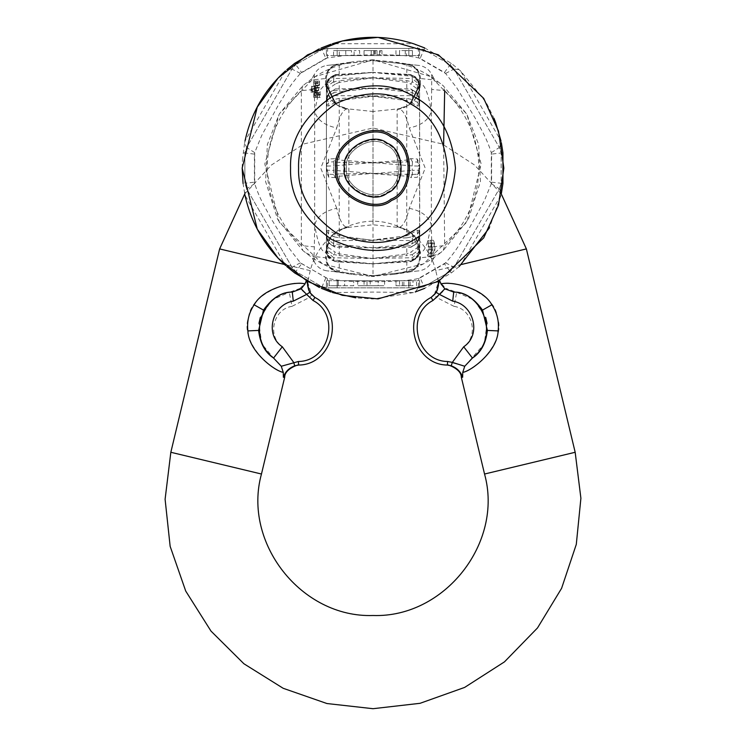<?xml version="1.0" encoding="UTF-8"?>
<svg xmlns="http://www.w3.org/2000/svg" width="746" height="746" viewBox="0 0 746 746"><rect width="100%" height="100%" fill="white"/><g stroke="black" fill="none" stroke-linecap="round" stroke-linejoin="round"><path stroke-width="0.56" stroke-dasharray="3.73 2.8" d="M326.403 251.383L326.403 84.895C327.634 98.705 335.122 106.93 348.876 109.587L348.876 226.691L343.263 228.397L329.993 237.62L333.928 233.936C331.7 234.477 329.228 239.55 326.515 249.155L326.403 257.724L325.536 257.752L325.536 252.372L326.403 251.383C326.478 242.664 330.497 235.596 338.47 230.16L347.617 227.427C343.337 227.194 339.719 220.825 336.754 208.33C324.473 210.885 317.115 216.415 314.663 224.928L314.355 246.833L301.337 245.648C255.841 201.122 255.841 135.157 301.337 90.63L301.337 245.648L302.829 250.563L277.689 219.455L265.585 181.558L267.357 144.528L279.256 114.007L302.829 85.715L311.791 78.852C323.531 70.702 336.968 65.051 352.121 61.918L371.349 59.894L393.888 61.918C409.041 65.051 422.478 70.702 434.219 78.852L443.18 85.715L466.754 114.007L478.652 144.528L480.424 181.558L468.32 219.455L443.18 250.563L440.569 252.726L431.99 256.54L431.701 261.762C429.174 266.77 425.043 269.791 419.299 270.807L373.009 275.675L326.711 270.807L373.009 275.675L373.009 276.486L352.121 274.36L333.732 271.553M330.87 236.827L325.536 252.372C321.256 251.831 317.628 242.683 314.663 224.928L314.663 111.35C317.115 119.864 324.473 125.393 336.754 127.948C339.719 115.453 343.337 109.084 347.617 108.851L373.009 111.499L373.009 224.779L373.009 111.499L398.392 108.851L397.133 109.587L397.133 226.691L402.15 228.136L416.026 237.62L415.14 236.827L420.474 252.372L420.474 257.752C419.802 265.735 415.597 270.49 407.857 272.01L373.009 275.675L373.009 263.925L339.243 261.967L339.243 271.964C331.392 270.434 327.112 265.688 326.403 257.724L326.403 78.544L326.403 84.895L325.536 83.906L325.536 78.526L314.019 79.729L314.308 74.516C316.836 69.509 320.966 66.487 326.711 65.462L373.009 60.603L406.943 64.165L406.766 74.311L410.72 74.581L417.266 79.421L419.466 86.946L419.466 90.611L410.682 84.046M302.829 85.715L301.337 90.63L314.355 89.445L314.663 111.35L317.591 97.316L317.414 91.115L318.057 90.863L318.411 87.879L313.889 88.205L314.765 87.879L314.42 90.863L313.768 91.115L317.414 91.115M348.876 226.691L338.47 230.16L333.928 233.936M347.962 227.409L373.009 224.779L398.392 227.427C402.672 227.194 406.29 220.825 409.256 208.33L425.229 168.139L409.256 127.948C406.29 115.453 402.672 109.084 398.392 108.851C411.895 106.146 419.252 97.829 420.474 83.906L419.606 84.895L419.606 251.383L420.474 252.372C423.038 252.213 425.453 248.567 427.691 241.443L428.68 246.851L427.99 246.926L427.999 249.798L428.689 249.724L427.728 253.342L431.384 253.398L427.728 253.342L427.738 256.232L431.272 256.232L432.223 249.724L428.689 249.724M339.243 271.964L339.066 272.113C331.233 270.574 326.962 265.828 326.263 257.855M412.426 260.802L373.112 263.776L412.24 259.981L412.435 260.792L410.72 261.697L373.009 263.925L333.583 260.802L328.529 257.053L326.58 249.621L326.58 245.919L328.529 250.982L333.593 254.451L335.327 252.232L328.744 247.7L328.529 250.982L327.13 252.195L333.77 257.771L333.574 254.451L339.178 255.617L372.897 258.526L333.77 257.771L333.77 259.981L327.149 254.563C326.897 256.894 329.051 258.983 333.63 260.858M415.14 236.827L407.54 230.16L402.15 228.136L407.54 230.16C415.513 235.596 419.532 242.664 419.606 251.383L419.606 257.724C418.898 265.688 414.617 270.434 406.766 271.964L406.943 272.113C414.776 270.574 419.047 265.828 419.746 257.855L431.99 256.54L431.347 224.928L431.347 111.35C428.894 119.864 421.537 125.393 409.256 127.948M419.746 78.423C419.047 70.45 414.776 65.695 406.943 64.165L407.857 64.259C415.597 65.788 419.802 70.544 420.474 78.526L419.606 78.544L419.746 257.855M407.857 272.01L419.299 270.807M432.223 249.724L431.524 249.798L431.514 246.926L432.214 246.851L431.225 240.548L427.971 240.52C429.659 246.702 429.575 251.943 427.738 256.232L431.272 256.232C433.184 250.805 433.174 245.574 431.225 240.548L427.85 240.492M427.85 243.355L431.384 243.355L427.85 243.355M433.501 253.108L434.498 248.045L433.463 240.305L429.929 240.305C431.878 245.331 431.897 250.563 429.985 255.999L430.964 248.045L429.929 240.305L433.463 240.305C435.412 245.331 435.431 250.563 433.51 255.999L433.501 253.108L429.976 253.108M430.097 256.027L433.622 256.027L430.097 256.027M433.473 243.196L429.938 243.196M431.524 249.798L427.999 249.798M431.514 246.926L427.99 246.926M432.214 246.851L428.68 246.851M409.256 208.33C421.537 210.885 428.894 216.415 431.347 224.928L427.691 241.443M336.707 261.147L333.574 260.792L335.29 261.697L339.243 261.967L339.178 261.38M328.744 247.7L326.543 245.667L326.543 249.332L328.744 256.857L335.308 261.697M326.543 245.667L327.13 254.255L328.529 257.053M372.897 263.776L333.77 259.981L333.574 260.792M326.543 249.332L328.902 256.792L334.012 260.811M339.178 245.984L339.243 247.168L372.758 247.784C363.433 247.914 352.233 247.318 339.178 245.984L333.574 245.695L335.29 247.364L339.243 247.168L339.243 253.882L335.29 252.213M339.178 255.617L339.243 253.882L372.897 258.526M412.435 260.792L409.302 261.147L412.417 260.848L417.704 257.687L418.795 254.964L419.429 249.621L417.48 257.053L418.879 254.255L418.879 252.195L412.24 257.771L373.009 258.368L373.112 263.776M418.879 254.255L412.24 259.981L412.435 254.451L406.831 255.617L406.766 253.882L410.72 252.213M417.48 257.053L412.417 260.802M417.266 247.7L419.466 245.667L418.879 252.195L417.48 250.982L417.266 247.7L410.682 252.232L412.417 254.451L417.48 250.982L419.429 245.919L419.401 250.022L417.117 256.792L411.997 260.811M373.112 258.526L406.831 255.617M419.429 249.621L417.266 256.857L410.701 261.697M419.466 245.667L419.466 249.332M406.831 245.984L412.435 245.695L410.72 247.364L373.009 248.176L373.009 258.368L406.766 253.882L406.831 245.984C393.776 247.318 382.577 247.914 373.252 247.784L412.24 243.793L412.24 240.66L373.009 239.96L373.009 173.697L406.766 176.224L406.766 235.727L410.72 233.946M417.266 230.355L417.48 233.964L412.417 236.724L410.682 233.974L417.266 230.355L419.466 230.346L419.429 235.773L419.429 230.542L418.879 236.146L412.24 240.66L412.435 236.724L406.831 237.843L406.766 235.727L373.009 239.96L373.252 247.784M418.804 239.867L419.429 235.773L417.154 242.72L414.123 245.387L412.426 245.695L412.24 243.793L418.879 239.065L417.48 242.553L414.123 245.387L418.804 239.858M419.299 236.892L417.48 242.553M419.466 230.346L417.48 233.964L418.879 236.146L418.879 239.065M406.831 237.843C393.776 238.161 382.586 239.009 373.252 240.371M419.466 235.531L417.266 243.317L410.701 247.364M328.744 230.355L328.529 233.964L333.593 236.724L335.327 233.974L328.744 230.355L326.543 230.346L326.543 235.531L328.744 243.317L335.308 247.364M333.583 245.695L331.886 245.387L328.529 242.553L328.744 243.317L326.711 236.892L326.58 230.542L328.529 233.964L327.13 236.146L333.77 240.66L333.574 236.724L339.178 237.843C352.233 238.161 363.433 239.009 372.758 240.371L333.77 240.66L333.574 245.695M372.758 247.784L333.77 243.793L327.13 239.065L327.205 239.867M326.543 230.346L327.13 239.065L328.529 242.553M326.543 235.531L327.13 239.065M335.29 158.656L339.243 160.054L373 162.581L333.77 165.92L333.77 170.349L372.897 173.389L339.178 173.902L339.243 235.727L335.29 233.946M372.758 240.371L339.243 235.727L339.178 237.843M339.178 173.902L333.574 174.489L335.29 177.623L339.243 176.224L372.897 173.389M335.308 177.613L328.744 177.306L328.529 174.21L326.58 171.841L326.58 164.437L328.529 162.069L333.593 161.798L335.327 158.674L328.744 158.973L328.529 162.069L327.13 166.078L333.77 165.92L333.574 161.798L339.178 162.376L339.243 100.551L373.009 96.318L406.766 100.551L406.766 160.054L410.72 158.656L417.266 158.973L419.466 164.474L419.466 171.804L417.266 177.306L410.701 177.613M333.593 174.48L328.529 174.21L327.13 170.2L326.543 164.474L328.744 158.973M328.744 177.306L326.543 171.804L327.13 170.2L333.77 170.349L333.574 174.489M326.543 171.804L326.543 164.474M372.897 162.889L339.178 162.376M373.112 162.889L412.435 161.779L412.24 165.92L418.879 166.078L418.879 170.2L412.24 170.349L412.24 165.92L373.009 162.581L373.009 173.697L412.24 170.349L412.435 174.489L373.112 173.389M410.682 158.674L412.417 161.798L417.48 162.069L419.429 164.437L419.429 171.841L418.879 170.2L417.48 174.21L412.417 174.48M419.466 171.804L417.48 174.21L417.266 177.306M412.435 174.489L410.72 177.623L406.766 176.224L406.831 173.902M417.266 158.973L417.48 162.069L418.879 166.078L419.466 164.474M373.009 96.318L373.009 162.581L406.766 160.054L406.831 162.376M373.252 88.494C382.577 88.364 393.776 88.961 406.831 90.294L412.435 90.583L412.24 92.485L418.879 97.213L418.879 100.132L412.24 95.619L412.435 99.572L406.831 98.435C393.776 98.118 382.577 97.269 373.252 95.908L412.24 95.619L412.24 92.485L373.009 88.131L333.77 92.485L333.77 95.619L372.758 95.908C363.433 97.269 352.233 98.118 339.178 98.435L333.574 99.572L335.29 102.323L339.243 100.551L339.178 98.435M372.758 95.908L373.009 88.131L410.72 88.914L417.266 92.961L419.466 100.747L419.466 105.932L417.266 105.923L410.682 102.305M335.327 102.305L328.744 105.923L328.529 102.314L326.58 105.736L326.711 99.414L328.529 93.726L335.327 88.923L328.744 92.961L326.543 100.747L327.13 97.213L333.77 92.485L333.574 90.592L339.178 90.294L339.243 82.396L335.29 84.065L333.574 81.836L339.178 80.661L339.243 82.396L373.009 77.91L406.766 82.396L406.831 90.294M333.593 99.554L328.529 102.314L327.13 100.132L327.196 96.467C325.62 97.269 327.186 95.413 331.886 90.891L328.855 93.558L326.711 99.414L327.196 96.467M328.744 105.923L326.543 105.932L327.13 100.132L333.77 95.619L333.574 99.572M326.543 105.932L326.543 100.747M372.758 88.494C363.433 88.364 352.233 88.961 339.178 90.294M412.426 90.583L414.123 90.891L417.48 93.726L419.299 99.414L419.429 105.736L418.879 100.132L417.48 102.314L412.417 99.554M419.466 105.932L417.48 102.314L417.266 105.923M418.814 96.467L414.123 90.891L417.154 93.558L419.299 99.414L418.814 96.467L419.466 100.747M335.29 88.914L373 88.103L373.009 72.371L409.34 75.132L412.426 75.477L412.24 76.297L373.112 72.502M373.112 77.752L412.24 78.507L412.435 81.836L406.831 80.661L373.112 77.752L339.178 80.661M418.879 82.023L419.429 86.657L418.86 81.715L417.48 79.225L419.429 86.657L419.429 90.359L418.879 84.084L412.24 78.507L412.24 76.297L418.879 82.023L418.879 84.084L417.48 85.296L412.417 81.818M419.466 90.611L417.48 85.296L417.266 88.578M412.435 81.836L410.72 84.065L406.766 82.396L406.831 80.661M417.48 79.225L412.417 75.477L409.302 75.132L412.417 75.43C416.949 77.286 419.112 79.384 418.86 81.706M406.831 74.898L406.766 74.311L373.009 72.353L333.77 76.297L333.77 78.507L372.897 77.752M333.574 81.836L333.77 78.507L327.13 84.084L326.58 90.359L326.58 86.657L328.529 79.225L327.13 82.023L327.13 84.084L328.529 85.296L326.543 90.611L326.543 86.946L328.744 79.421L335.308 74.581L333.593 75.477L372.897 72.502M412.435 99.572L410.72 102.323L406.766 100.551L406.831 98.435M417.48 93.726L418.879 97.213M412.417 90.583L410.682 88.923M397.133 109.587C410.887 106.93 418.375 98.705 419.606 84.895L419.606 78.544C418.898 70.59 414.617 65.844 406.766 64.315M412.417 75.477L410.682 74.581M335.29 74.581L373 72.353L373.009 60.603L339.243 64.315C331.392 65.844 327.112 70.59 326.403 78.544L325.536 78.526C326.207 70.544 330.413 65.788 338.152 64.259L326.711 65.462M328.529 79.225L333.593 75.477L336.716 75.132M333.63 75.421L328.305 78.591L327.214 81.314L326.58 86.657L328.902 79.486L334.031 75.467M333.593 81.818L328.529 85.296L328.744 88.578L326.543 90.611M335.327 84.046L328.744 88.578M333.574 75.477L333.77 76.297L327.13 82.023M326.263 78.423C326.962 70.45 331.233 65.695 339.066 64.165L338.152 64.259M318.533 90.676L314.896 90.676L316.313 82.526L315.856 81.127L315.036 85.622L313.907 86.051L313.684 81.127L313.935 88.196L317.572 88.196L317.32 81.127L317.554 86.051L318.673 85.622L319.493 81.127L319.53 87.441L318.887 87.692L318.533 90.676L320.053 90.089L325.536 83.906C326.757 97.829 334.115 106.146 347.617 108.851L348.876 109.587M336.754 208.33L320.78 168.139L336.754 127.948M407.54 230.16L397.133 226.691M440.569 252.726L434.219 257.426C420.996 266.201 407.549 271.842 393.888 274.36L371.349 276.384M371.349 59.894L373.009 59.792L373.009 60.603L419.299 65.462C425.034 66.487 429.174 69.499 431.701 74.516L431.654 89.445L444.672 90.63L443.18 85.715M444.672 90.63C490.169 135.157 490.169 201.122 444.672 245.648L443.618 144.612M443.18 250.563L444.672 245.648L431.654 246.833M314.355 89.445L314.019 79.729L305.45 83.552M314.308 74.516L311.791 78.852M333.732 64.725L352.121 61.918M373.009 59.792L374.669 59.894M412.277 64.725L393.888 61.918M407.857 64.259L419.299 65.462M431.701 74.516L434.219 78.852M431.654 89.445L431.347 111.35C428.381 93.595 424.754 84.447 420.474 83.906L420.474 78.526L431.99 79.729L440.569 83.552M434.219 257.426L431.701 261.762M393.888 274.36L412.277 271.553M374.669 276.384L373.009 276.486M352.121 274.36C338.46 271.842 325.014 266.201 311.791 257.426L302.829 250.563M373.009 276.393L322.524 263.907L279.256 222.271L264.83 163.971L279.256 114.007L315.316 76.54L373.009 59.885L430.703 76.54L466.754 114.007L481.179 163.971L466.754 222.271L423.486 263.907L373.009 276.393M301.002 263.301L327.28 278.351C347.44 282.426 358.891 281.121 373.009 281.708C379.807 281.634 408.575 281.494 418.73 278.351L445.586 262.844C457.727 249.229 460.543 242.068 467.173 232.034L484.368 200.674L491.316 183.647L491.316 152.632C485.59 135.315 480.797 129.291 475.426 118.539L456.869 87.963L445.586 73.434L418.73 57.927C400.872 54.225 393.254 55.363 381.253 54.645L345.501 55.418L327.28 57.927L300.424 73.434C288.282 87.049 285.466 94.21 278.836 104.244L261.641 135.604L254.694 152.632L254.694 183.647C260.419 200.963 265.212 206.987 270.584 217.739L289.14 248.315L300.424 262.844L326.589 278.081M242.413 160.166L244.641 142.794L246.674 147.503L291.966 69.052L246.674 147.503L244.856 152.986L254.414 154.114L254.414 182.164L244.856 183.292L244.856 152.986L244.856 183.292L246.674 188.775L291.966 267.227L295.808 271.544L322.048 286.697L327.718 287.863L327.28 278.351M286.93 266.676L285.485 265.399L245.014 195.303L243.075 183.507L244.856 183.292L246.674 188.775L291.966 267.227L295.808 271.544L322.048 286.697L326.403 287.807L418.292 287.863L423.961 286.697L424.595 288.376M330.776 291.975L327.718 287.863L419.606 287.807L419.606 280.692L419.606 287.807L418.292 287.863L408.855 287.863L408.855 280.692L419.606 280.692L326.403 280.692L408.855 280.692L408.855 287.863L337.155 287.863L418.292 287.863L415.233 291.975L413.47 292.563L373.009 292.068L332.539 292.563L330.702 291.947M325.853 277.857L321.349 288.348L319.344 287.462M300.424 262.844L291.966 267.227L286.874 266.63M254.694 152.632L246.674 147.503L244.856 152.986L243.075 152.771M300.424 73.434L291.966 69.052L295.808 64.734L291.966 69.052L286.94 69.592M318.803 49.059L321.349 47.93L322.048 49.581L327.718 48.415L330.776 44.303L332.539 43.716L413.47 43.716M325.853 58.421L301.561 72.446L295.808 64.734L322.048 49.581L325.853 58.421L326.589 58.197M418.73 57.927L418.292 48.415L423.961 49.581L419.606 48.471L408.855 48.415L408.855 55.577L419.606 55.577L408.855 55.577L408.855 48.415L326.403 48.471L326.403 55.577L326.403 48.471L327.718 48.415L337.155 48.415L337.155 55.577L408.855 55.577L326.403 55.577L337.155 55.577L337.155 48.415L408.855 48.415L327.718 48.415L418.292 48.415L415.233 44.303M424.623 47.912L451.274 63.298L460.524 70.879L486.317 102.715L493.992 118.344M445.586 73.434L454.044 69.052L499.335 147.503L454.044 69.052L450.202 64.734L444.448 72.446L420.157 58.421L423.961 49.581L450.202 64.734L454.044 69.052L459.135 69.648M491.316 152.632L499.335 147.503L501.163 152.986L499.335 147.503L501.368 142.794L500.995 140.975L460.524 70.879M491.316 183.647L499.335 188.775L454.044 267.227L499.335 188.775L501.163 183.292L491.595 182.164L491.595 154.114L501.163 152.986L501.163 183.292L499.335 188.775L501.368 193.484L500.995 195.303L460.524 265.399M445.586 262.844L454.044 267.227L450.202 271.544L454.044 267.227L459.135 266.63L451.274 272.98L424.67 288.348M500.93 195.592L489.46 227.782M420.157 277.857L444.448 263.832L450.202 271.544L423.961 286.697L420.157 277.857L419.42 278.081M413.47 292.563L373.009 298.978L355.739 297.831M451.274 272.98L450.202 271.544L423.961 286.697L418.292 287.863L418.73 278.351M502.935 152.771L501.163 152.986L501.163 183.292L502.935 183.507M424.67 47.93L423.961 49.581L450.202 64.734L451.274 63.298M419.606 55.577L419.606 48.471L419.606 55.577M359.637 55.577L354.108 55.577L359.637 55.577L359.637 50.56L354.108 50.56L359.637 50.56M406.533 50.56L399.53 50.56L399.53 55.577L412.417 55.577L395.949 55.577L399.53 55.577L399.53 50.56L412.417 50.56L406.533 50.56L406.533 55.577M412.435 55.577L405.264 55.577L412.435 55.577L412.435 50.56L405.264 50.56L412.435 50.56L412.435 55.577M351.497 55.577L333.574 55.577L351.497 55.577L351.497 50.56L333.574 50.56L351.497 50.56M373.69 55.577L371.21 55.577L373.69 55.577L373.69 50.56L377 50.56L377 55.577L381.971 55.577L364.039 55.577L377 55.577M380.283 55.577L381.971 55.577L380.283 55.577L380.283 50.56L381.971 50.56L380.283 50.56M377 50.56L364.039 50.56L375.378 50.56L371.21 50.56L371.21 55.577L371.21 50.56L373.69 50.56M379.481 50.56L379.481 55.577M381.971 50.56L381.971 55.577M364.039 50.56L364.039 55.577L364.039 50.56M375.378 50.56L375.378 55.577M374.492 50.56L374.492 55.577M371.21 50.56L371.21 55.577M345.762 50.56L339.309 50.56L345.762 50.56L345.762 55.577L339.309 55.577L345.762 55.577M412.417 55.577L412.417 50.56M405.264 50.56L405.264 55.577L405.264 50.56M395.949 50.56L395.949 55.577L395.949 50.56M399.53 50.56L399.53 55.577L399.53 50.56M327.28 57.927L327.718 48.415L322.048 49.581L295.808 64.734L294.735 63.298M254.694 183.647L246.674 188.775L244.641 193.484M242.17 168.027L242.394 160.474M242.17 168.727L242.17 168.139M244.641 142.794L245.014 140.975L285.485 70.879L286.874 69.648M346.48 168.139C343.291 185.838 372.534 202.716 386.269 191.107C403.194 185.017 403.194 151.261 386.269 145.162C372.534 133.553 343.291 150.44 346.48 168.139C343.291 185.838 372.534 202.716 386.269 191.107C403.194 185.017 403.194 151.261 386.269 145.162C372.534 133.553 343.291 150.44 346.48 168.139M337.155 168.139C332.856 192.058 372.366 214.867 390.932 199.182C413.797 190.948 413.797 145.33 390.932 137.096C372.366 121.402 332.856 144.22 337.155 168.139M337.155 287.863L327.718 287.863L337.155 287.863L337.155 280.692L337.155 287.863M344.624 280.692L329.191 280.692L353.688 280.692L344.624 280.692L344.624 285.718L338.255 285.718L338.255 280.692L338.255 285.718L329.191 285.718L329.191 280.692L329.191 285.718L353.688 285.718L353.688 280.692L353.688 285.718L344.624 285.718L344.624 280.692M367.013 280.692L384.572 280.692L367.013 280.692C354.993 280.692 354.993 280.692 367.013 280.692C354.993 280.692 354.993 280.692 367.013 280.692L367.013 285.718C354.993 285.718 354.993 285.718 367.013 285.718C354.993 285.718 354.993 285.718 367.013 285.718L384.572 285.718L367.013 285.718L367.013 280.692M413.014 280.692L396.014 280.692L416.52 280.692L413.014 280.692L413.014 285.718L396.014 285.718L396.014 280.692L396.014 285.718L413.014 285.718M402.392 285.718L402.392 280.692L402.392 285.718M410.151 285.718L410.151 280.692L410.151 285.718M416.52 285.718L416.52 280.692L416.52 285.718M384.572 280.692L384.572 285.718L384.572 280.692M378.194 285.718L370.202 285.718L378.194 285.718L378.194 280.692L378.194 285.718M370.202 285.718C362.295 285.718 362.295 285.718 370.202 285.718C362.295 285.718 362.295 285.718 370.202 285.718L370.202 280.692C362.295 280.692 362.295 280.692 370.202 280.692C362.295 280.692 362.295 280.692 370.202 280.692L370.202 285.718M378.194 280.692L370.202 280.692L378.194 280.692M326.403 280.692L326.403 287.807L326.403 280.692M444.448 263.832L445.008 263.301M491.595 182.164L491.428 182.919M491.595 154.114L491.428 153.359M444.448 72.446L445.008 72.977M420.157 58.421L419.42 58.197M301.561 72.446L301.002 72.977M254.414 154.114L254.582 153.359M254.414 182.164L254.582 182.919M326.711 270.807C320.976 269.791 316.836 266.779 314.308 261.762L314.019 256.54L305.45 252.726M314.308 261.762L311.791 257.426M314.271 96.01L313.805 97.428L317.451 97.428L317.917 96.01L314.271 96.01L314.635 92.933L318.272 92.933L317.917 96.01M317.535 86.051L313.889 86.051L317.535 86.051M316.313 89.324L316.313 92.206L315.94 89.324L315.642 91.236L314.971 89.324L314.598 92.206L314.598 89.324L315.791 86.34L312.154 86.34L312.677 92.206L312.294 89.324L312.005 91.236L311.334 89.324L310.951 92.206L310.951 89.324L311.819 87.03L315.455 87.03L316.313 89.324L312.677 89.324M311.819 87.03L311.483 86.34L315.12 86.34L315.455 87.03M315.269 89.324L311.334 89.324L315.269 89.324M315.94 89.324L312.005 89.324L315.94 89.324M310.951 92.206L314.598 92.206M311.334 92.206L314.971 92.206M311.623 91.236L315.269 91.236M312.005 91.236L315.642 91.236M312.294 92.206L315.94 92.206M312.677 92.206L316.313 92.206M314.896 90.676L320.053 90.089L320.314 97.428L319.484 97.428L319.708 92.392L314.635 92.933M313.805 97.428L313.768 91.115M316.416 90.089L315.539 92.588M314.159 93.119L313.805 95.274L317.6 94.826L313.954 94.826L313.796 93.259L317.796 93.119L317.6 94.826L317.432 93.259L313.796 93.259L317.796 93.119M315.511 85.436L319.148 85.436L319.344 83.729L315.856 83.282L319.493 83.282L319.502 85.296L315.511 85.436L315.707 83.729L315.866 85.296M316.416 90.331L316.528 97.428L315.745 97.428L316.052 92.392M316.155 94.089L319.838 94.089M315.745 97.428L319.484 97.428M316.528 97.428L320.314 97.428M316.742 94.984L320.472 94.984M315.241 87.692L318.887 87.692M315.036 85.622L318.673 85.622M313.805 83.16L317.451 83.16M313.684 81.127L317.32 81.127M314.765 87.879L318.411 87.879M314.42 90.863L318.057 90.863M318.272 92.933L319.046 92.635L317.871 96.327M319.708 92.392L319.046 92.635M244.735 193.932L271.488 164.997L303.967 143.903L373.009 127.995L442.042 143.903L474.521 164.997L501.275 193.932M343.738 228.211C363.246 218.876 382.763 218.876 402.271 228.211L398.047 227.409M439.646 280.738L439.18 279.582L438.079 280.365L439.18 279.582L441.52 283.909C453.102 279.573 494.962 292.152 497.414 317.395C506.497 340.969 474.969 370.986 462.753 372.375L462.632 377.29L457.96 369.829M439.329 280.925L439.18 279.582L434.237 295.015L436.746 297.57L446.071 288.45L456.711 292.283L473.952 299.873L485.702 317.442M441.52 283.909L446.071 288.45M453.997 306.336L436.746 297.57L432.969 300.479L431.141 297.393C400.462 313.301 412.827 364.813 447.386 365.064L451.218 365.782L452.29 362.37L463.686 346.722C479.146 335.933 472.666 308.947 453.997 306.336L456.711 292.283C487.101 296.516 497.647 340.446 472.488 358.024L463.686 346.722M487.063 323.419L484.21 343.878L464.749 366.258L447.609 361.493L447.18 365.055M462.753 372.375L464.749 366.258M288.049 369.829L283.377 377.29L283.256 372.375C271.04 370.986 239.513 340.969 248.595 317.395C251.048 292.152 292.908 279.573 304.489 283.909L306.364 280.738M306.681 280.925L306.83 279.582L307.93 280.365L306.83 279.582L311.772 295.015L309.264 297.57L292.012 306.336L289.299 292.283L299.939 288.45L313.04 300.479L314.868 297.393L311.772 295.015M299.939 288.45L304.489 283.909M292.012 306.336C273.344 308.947 266.863 335.933 282.324 346.722L293.719 362.37L294.791 365.782L298.633 365.064C333.182 364.813 345.547 313.301 314.868 297.393C345.547 313.301 333.182 364.813 298.624 365.064L298.4 361.493C329.555 361.26 340.698 314.821 313.04 300.479M282.324 346.722L273.521 358.024L261.799 343.878L258.955 323.419M260.307 317.442L272.057 299.873L289.299 292.283C258.909 296.516 248.362 340.446 273.521 358.024L281.261 366.258L283.256 372.375M298.4 361.493L281.261 366.258M338.152 272.01C330.413 270.49 326.207 265.735 325.536 257.752L314.019 256.54L314.355 246.833M406.766 271.964L406.831 261.38M327.13 254.255L326.58 249.621M327.13 97.213L328.529 93.726M339.178 74.898L339.243 64.315M294.735 272.98L301.561 263.832M345.034 168.139C341.677 186.808 372.506 204.6 386.988 192.356C404.836 185.931 404.836 150.347 386.988 143.922C372.506 131.678 341.677 149.47 345.034 168.139M399.52 280.692L399.52 285.718M403.884 285.718L403.884 280.692M408.649 285.718L408.649 280.692M310.951 89.324L314.598 89.324M315.894 87.441L319.53 87.441M315.39 82.545L319.027 82.545M219.632 248.912L264.951 259.785M329.993 237.62C320.062 246.628 313.479 257.64 310.261 270.658L284.468 264.466M461.541 264.466L435.748 270.658C432.531 257.64 425.957 246.628 416.026 237.62M481.058 259.785L526.378 248.912M575.175 452.281L484.546 474.027M431.141 297.393L434.237 295.015M170.834 452.281L261.464 474.027M430.097 253.155L433.622 253.155M430.097 243.121L433.622 243.121M412.072 233.936L419.606 251.383M327.149 254.563L326.608 250.013M336.67 261.147L333.593 260.848M419.401 250.013L418.86 254.563M419.299 236.864L418.814 239.811M326.711 236.892L328.855 242.72L331.886 245.387C327.13 240.771 325.573 238.934 327.205 239.858M327.196 239.811L326.711 236.864M419.401 86.275L417.117 79.486L411.978 75.467M333.593 75.43L336.67 75.132M327.149 81.715L326.608 86.266M335.597 103.787L338.246 105.624L347.962 108.869M410.412 103.787L407.764 105.624L398.047 108.869M333.574 55.577L333.574 50.56M339.309 55.577L339.309 50.56M354.108 55.577L354.108 50.56M364.067 280.692L364.067 285.718M357.698 280.692L357.698 285.718M311.483 88.494L315.12 88.494M312.154 88.494L315.791 88.494M315.856 81.127L319.493 81.127M438.303 281.512L435.748 270.658M310.261 270.658L307.706 281.512"/><path stroke-width="1.12" d="M443.618 144.612L444.672 90.63M330.776 291.975L321.349 288.348M319.344 287.462L294.735 272.98L286.874 266.63M286.874 69.648L294.735 63.298L318.803 49.059M321.349 47.93L330.776 44.303M332.539 43.716C359.516 35.193 386.493 35.193 413.47 43.716L424.67 47.93M493.992 118.344L495.614 122.484M495.652 122.568L500.995 140.975M501.368 142.794L502.935 152.771L502.935 183.507L501.368 193.484M489.46 227.782L459.135 266.63M424.67 288.348L415.233 291.975M355.739 297.831L332.539 292.563M285.485 265.399C264.616 246.292 251.122 222.933 245.014 195.303L244.902 194.762M243.075 183.507L242.17 168.027M245.014 140.975C251.001 113.28 264.494 89.912 285.485 70.879M242.17 168.139L257.267 229.153L278.211 258.321L307.585 281.447L342.302 295.323L378.035 298.885L438.424 281.447L483.716 237.871L498.505 205.141L503.839 168.139L498.505 131.137L483.716 98.407L438.424 54.831L378.035 37.393L342.302 40.955L307.585 54.831L278.211 77.957L257.267 107.126L242.17 168.139M290.558 168.139C289.662 195.648 303.398 219.455 331.784 239.541C363.367 254.078 390.857 254.078 414.226 239.541C438.508 226.56 452.244 202.763 455.452 168.139C452.244 133.515 438.508 109.718 414.226 96.738C390.857 82.2 363.367 82.2 331.784 96.738C303.398 116.824 289.662 140.63 290.558 168.139M337.155 168.139C332.856 192.058 372.366 214.867 390.932 199.182C413.797 190.948 413.797 145.33 390.932 137.096C372.366 121.402 332.856 144.22 337.155 168.139M344.326 168.139C340.885 187.274 372.487 205.523 387.342 192.972C405.637 186.388 405.637 149.89 387.342 143.307C372.487 130.755 340.885 149.004 344.326 168.139M284.468 264.466L219.632 248.912L244.735 193.932M501.275 193.932L526.378 248.912L461.541 264.466M526.378 248.912L575.175 452.281L484.546 474.027L461.289 377.094L462.632 377.29L462.744 372.394C471.239 371.042 497.461 351.413 498.123 330.907C499.223 321.442 497.134 312.742 491.866 304.806C481.757 286.361 448.318 281.186 441.017 283.984L439.646 280.738M457.96 369.829L451.218 365.782L452.337 362.379L447.609 361.493C416.454 361.26 405.311 314.821 432.969 300.479L439.366 294.39L452.719 301.151L453.717 292.087C481.487 291.975 501.191 336.101 472.451 358.043C480.956 352.494 485.935 343.291 487.399 330.422L482.522 310.103C473.663 297.794 464.068 291.789 453.717 292.087L444.858 288.805L439.366 294.39L436.382 292.423L431.141 297.393C400.462 313.301 412.827 364.813 447.386 365.064L447.609 361.493C416.454 361.26 405.311 314.821 432.969 300.479L431.141 297.393C400.462 313.301 412.827 364.813 447.386 365.064L451.246 365.792C457.102 368.076 460.888 371.909 462.632 377.29L461.345 377.103M464.73 366.258L472.451 358.043L463.704 346.778L452.337 362.379L464.73 366.258L462.744 372.394M452.719 301.151C473.635 304.191 481.963 334.749 463.704 346.778M441.017 283.974L444.858 288.805M436.382 292.423L439.329 280.925M485.702 317.442L487.063 323.419M284.655 377.112L283.377 377.29L284.72 377.094L261.464 474.027L170.834 452.281L219.632 248.912M306.364 280.738L304.993 283.974C297.691 281.186 264.252 286.361 254.144 304.806C248.875 312.742 246.786 321.442 247.886 330.907C248.549 351.413 274.77 371.042 283.266 372.375L283.377 377.29C285.121 371.909 288.907 368.076 294.763 365.792L293.672 362.379L282.305 346.778C264.047 334.749 272.374 304.191 293.29 301.151L306.643 294.39L301.151 288.805L292.292 292.087C281.941 291.789 272.346 297.794 263.487 310.103L258.61 330.422C260.074 343.291 265.054 352.494 273.558 358.043C244.819 336.101 264.522 291.975 292.292 292.087L293.29 301.151M282.305 346.778L273.558 358.043L281.279 366.258L298.4 361.493L298.633 365.064C333.182 364.813 345.547 313.301 314.868 297.393L309.637 292.423L306.681 280.925M298.4 361.493C329.555 361.26 340.698 314.821 313.04 300.479L314.868 297.393M309.637 292.423L306.643 294.39L313.04 300.479M301.151 288.805L304.993 283.974M281.279 366.258L283.266 372.394M288.049 369.829L294.791 365.782M258.955 323.419L260.307 317.442M298.577 168.139C297.757 192.972 310.168 214.466 335.793 232.593C364.309 245.723 389.114 245.723 410.216 232.593C432.139 220.881 444.541 199.396 447.432 168.139C444.541 136.882 432.139 115.397 410.216 103.675C389.114 90.555 364.309 90.555 335.793 103.675C310.168 121.812 297.757 143.307 298.577 168.139M335.728 168.139C331.252 193.018 372.338 216.741 391.641 200.422C415.429 191.862 415.429 144.416 391.641 135.856C372.338 119.537 331.252 143.26 335.728 168.139M487.399 330.422L498.123 330.907M491.866 304.806L482.522 310.103M298.633 365.064L294.763 365.792M263.487 310.103L254.144 304.806M258.61 330.422L247.886 330.907M326.403 84.895L335.597 103.787M419.606 84.895L410.412 103.787M438.303 281.512L438.462 285.28L437.287 290.129L434.722 294.297L430.88 297.551M461.289 377.094C461.345 368.347 445.325 363.703 447.18 365.055L447.348 365.064M575.175 452.281L580.901 498.263L576.294 544.375L561.589 588.324L537.512 627.927L504.483 661.851L464.637 687.42L420.045 703.31L373.009 708.7L326.953 703.534L283.191 688.297L243.886 663.744L210.997 631.097L185.717 591.056L170.153 546.352L165.099 499.279L170.834 452.281M484.546 474.027C503.662 542.92 444.457 618.014 373.009 615.497C301.552 618.014 242.347 542.92 261.464 474.027M307.706 281.512L307.548 285.28L308.723 290.129L311.287 294.297L314.896 297.412M284.72 377.094C284.664 368.347 300.685 363.703 298.829 365.055L298.661 365.064"/></g></svg>
